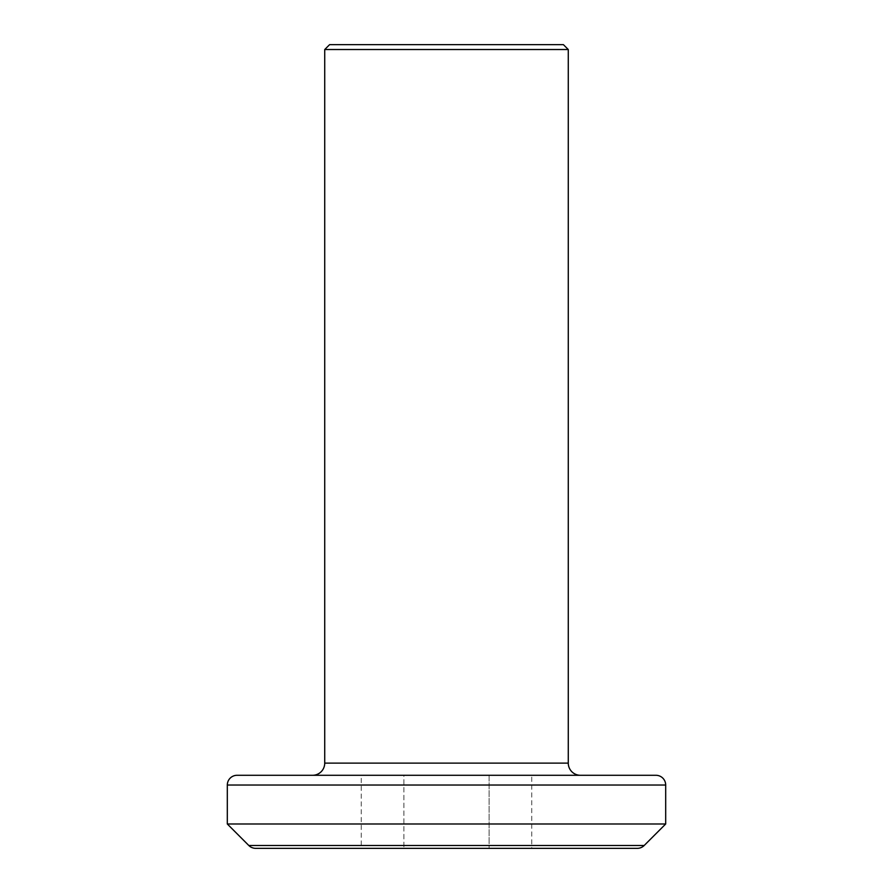<?xml version="1.0" encoding="UTF-8"?>
<svg xmlns="http://www.w3.org/2000/svg" width="893" height="893" viewBox="0 0 893 893"><rect width="100%" height="100%" fill="white"/><g stroke="black" fill="none" stroke-linecap="round" stroke-linejoin="round"><path stroke-width="0.67" stroke-dasharray="4.46 3.35" d="M312.55 775.291L580.45 775.291L312.55 775.291M665.687 823.993L227.313 823.993M361.263 848.35L531.737 848.35L361.263 848.35L531.737 848.35L531.737 775.291L361.263 775.291L361.263 848.35M655.953 775.291L237.047 775.291M361.263 775.291L403.882 775.291L403.882 848.35L403.882 775.291L489.118 775.291L489.118 848.35L489.118 775.291L531.737 775.291M324.728 49.517L568.272 49.517M563.405 44.65L329.595 44.65M568.272 763.113L324.728 763.113M227.313 785.025L665.687 785.025M644.188 845.492L248.812 845.492"/><path stroke-width="1.34" d="M324.728 49.517L329.595 44.65L563.405 44.65L568.272 49.517L324.728 49.517L324.728 763.113L568.272 763.113A12.178 12.178 0 0 0 580.45 775.291M312.55 775.291A12.178 12.178 0 0 0 324.728 763.113M237.047 775.291L655.953 775.291A9.745 9.745 0 0 1 665.687 785.025L227.313 785.025A9.745 9.745 0 0 1 237.047 775.291M248.812 845.492L644.188 845.492L665.687 823.993L227.313 823.993L248.812 845.492A9.745 9.745 0 0 0 255.699 848.35L361.263 848.35M644.188 845.492A9.745 9.745 0 0 1 637.301 848.35L255.699 848.35M568.272 49.517L568.272 763.113M665.687 823.993L665.687 785.025M227.313 823.993L227.313 785.025M531.737 848.35L637.301 848.35"/></g></svg>
